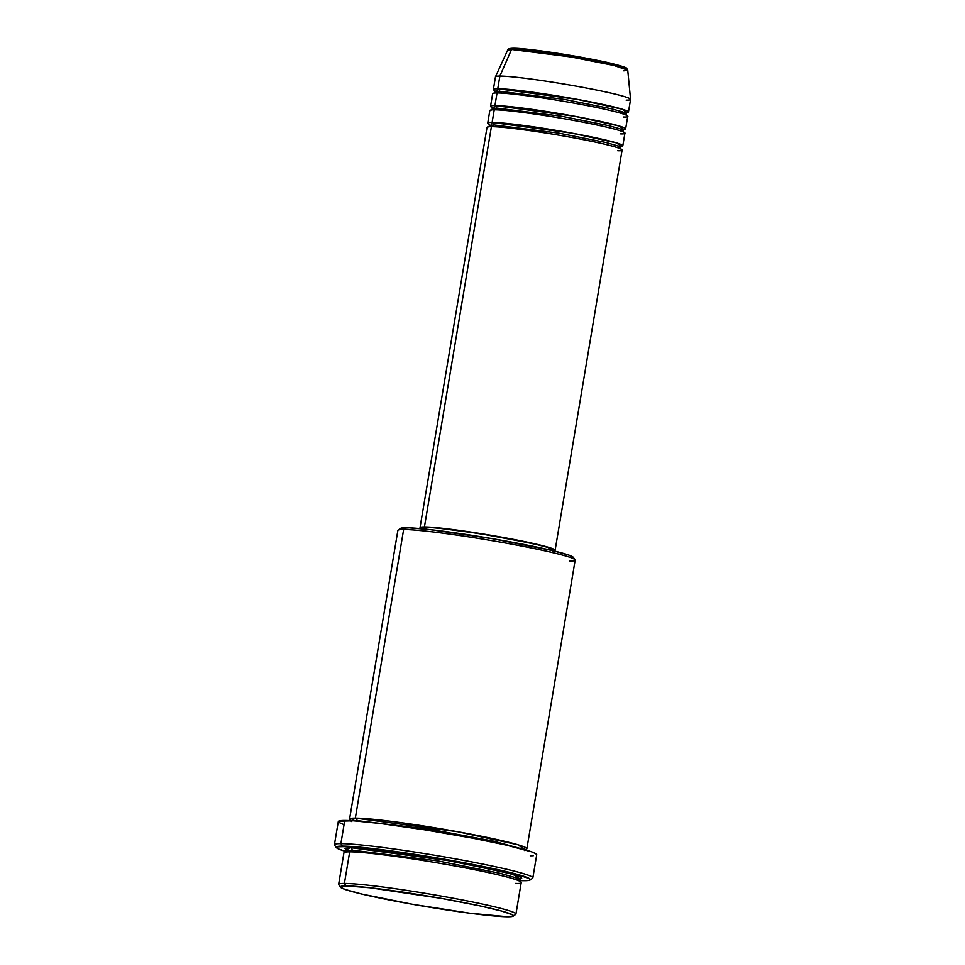 <?xml version="1.0" encoding="UTF-8"?>
<svg xmlns="http://www.w3.org/2000/svg" width="965" height="965" viewBox="0 0 965 965"><rect width="100%" height="100%" fill="white"/><g stroke="black" fill="none" stroke-linecap="round" stroke-linejoin="round"><path stroke-width="1.45" d="M625.32 68.72L618.143 65.162L577.794 56.67L513.73 48.286A2.135 2.002 90.1 0 0 511.559 49.48L570.749 56.923L613.945 65.487L627.745 70.168L623.836 70.867M493.742 124.907A2.135 2.002 -89.9 0 1 492.09 126.644A2.135 2.002 90.1 0 0 493.742 124.907L489.484 125.619L493.742 124.907A2.135 2.002 90.1 0 0 492.114 122.434A2.135 2.002 -89.9 0 1 493.742 124.907L559.012 133.158L606.02 142.518L617.347 145.739L620.35 147.512L617.347 145.739L606.02 142.518L559.012 133.158L493.742 124.907M552.776 550.943L554.971 550.484L554.573 549.592L546.166 546.624L505.238 537.819L453.972 529.688L424.431 526.938L491.414 126.644L424.431 526.938A68.479 4.186 9.5 0 1 500.099 536.89A68.479 4.186 9.5 0 1 555.116 550.267L622.111 149.973A68.479 4.186 -170.5 0 0 567.082 136.596A68.479 4.186 -170.5 0 0 491.414 126.644L490.932 129.491M490.956 125.04L492.114 122.434A68.479 4.186 9.5 0 1 567.794 132.386A68.479 4.186 9.5 0 1 622.811 145.763A68.479 4.186 9.5 0 1 621.002 146.391L616.575 142.904L571.34 133.025L492.114 122.434L493.754 112.64M496.553 108.056A2.135 2.002 -89.9 0 1 494.611 109.817A2.135 2.002 90.1 0 0 496.553 108.056L492.307 108.768L496.553 108.056A2.135 2.002 90.1 0 0 494.936 105.571A2.135 2.002 -89.9 0 1 496.553 108.056L561.835 116.295L608.843 125.667L620.169 128.888L623.173 130.661L620.169 128.888L608.843 125.667L561.835 116.295L496.553 108.056M493.778 108.189L494.936 105.571A68.479 4.186 9.5 0 1 570.617 115.535A68.479 4.186 9.5 0 1 625.634 128.912A68.479 4.186 9.5 0 1 623.824 129.539L619.397 126.041L574.163 116.174L494.936 105.571L496.577 95.776M496.601 91.325L497.759 88.72A2.135 2.002 -89.9 0 1 499.375 91.205L495.117 91.904L499.375 91.205A2.135 2.002 -89.9 0 1 497.433 92.966M624.053 112.784L618.613 112.579M502.5 93.147L499.002 92.121M494.671 90.396L495.117 91.904L494.213 93.195M513.259 916.111L515.72 914.362A89.878 5.488 -170.5 0 0 446.385 896.98A89.878 5.488 -170.5 0 0 344.409 883.433L346.025 885.918A87.743 5.356 9.5 0 1 445.577 899.139A87.743 5.356 9.5 0 1 513.259 916.111A87.743 5.356 9.5 0 1 507.843 916.75L513.284 916.099L512.777 914.953L502.005 911.141L479.81 905.846L441.27 898.367L370.053 887.764L346.025 885.918L341.586 886.208L340.428 887.076L344.903 889.392L361.706 894.036L412.598 904.301L470.003 913.228L507.843 916.75A87.743 5.356 9.5 0 1 413.503 904.458A87.743 5.356 9.5 0 1 340.5 887.209A87.743 5.356 9.5 0 1 346.025 885.918L344.409 883.433A89.878 5.488 9.5 0 1 443.731 896.497A89.878 5.488 9.5 0 1 515.937 914.06L521.233 882.456A89.878 5.488 -170.5 0 0 449.015 864.893A89.878 5.488 -170.5 0 0 349.692 851.83L349.065 855.569M575.056 559.76L573.307 557.312A87.743 5.356 -170.5 0 0 500.304 540.05A87.743 5.356 -170.5 0 0 405.963 527.759L403.635 529.495A89.878 5.488 9.5 0 1 500.28 542.089A89.878 5.488 9.5 0 1 575.056 559.76A89.878 5.488 9.5 0 1 569.398 561.075M530.135 879.996L532.596 878.247A100.589 6.14 -170.5 0 0 455.01 858.79A100.589 6.14 -170.5 0 0 340.886 843.639L342.503 846.112A98.442 6.007 9.5 0 1 454.201 860.949A98.442 6.007 9.5 0 1 530.135 879.996A98.442 6.007 9.5 0 1 524.067 880.707L529.037 880.382L530.159 879.971L529.58 878.693L512.367 873.06L476.469 865.159L430.378 856.836L384.975 850.069L350.971 846.462L336.411 846.848L338.655 849.007L346.206 851.588A98.442 6.007 9.5 0 1 336.315 847.56A98.442 6.007 9.5 0 1 342.503 846.112L340.886 843.639A100.589 6.14 9.5 0 1 452.03 858.259A100.589 6.14 9.5 0 1 532.837 877.909L536.721 854.737A100.589 6.14 -170.5 0 0 455.914 835.075A100.589 6.14 -170.5 0 0 344.758 820.455L340.886 843.639L344.758 820.455A100.589 6.14 -170.5 0 0 338.305 821.529L334.433 844.701A100.589 6.14 9.5 0 1 340.886 843.639A100.589 6.14 -170.5 0 0 334.553 845.111L336.315 847.56M352.02 850.105A2.135 2.002 -89.9 0 1 350.367 851.842A2.135 2.002 90.1 0 0 352.02 850.105L346.387 851.034L352.02 850.105A2.135 2.002 90.1 0 0 350.392 847.62A2.135 2.002 -89.9 0 1 352.02 850.105L438.351 860.997L500.521 873.397L515.503 877.655L519.472 879.996L515.503 877.655L500.521 873.397L438.351 860.997L352.02 850.105M347.086 851.902L346.387 851.034L347.086 851.902M346.23 849.948L350.392 847.62L368.751 848.838L439.328 858.874L505.491 872.227L521.209 877.354L521.727 878.536L518.856 879.127M351.163 820.455A89.878 5.488 9.5 0 1 349.571 819.08A89.878 5.488 9.5 0 1 355.337 818.127A2.135 2.002 -89.9 0 1 356.954 820.612L353.154 820.793L356.954 820.612A2.135 2.002 -89.9 0 1 356.833 821.058A2.135 2.002 90.1 0 0 356.954 820.612L431.874 829.611L493.694 841.178L522.921 849.2L493.694 841.178L431.874 829.611L356.954 820.612A2.135 2.002 90.1 0 0 355.337 818.127A89.878 5.488 9.5 0 1 454.66 831.191A89.878 5.488 9.5 0 1 526.866 848.754A89.878 5.488 9.5 0 1 524.912 849.538L517.747 844.713L457.675 831.734L355.337 818.127L403.635 529.495L355.337 818.127L351.682 820.696M620.531 133.845C630.085 134.34 627.769 130.758 581.352 121.855C534.284 112.941 498.7 109.31 494.237 109.793L492.114 122.434A68.479 4.186 9.5 0 0 487.723 123.158L489.834 110.517A68.479 4.186 -170.5 0 1 494.237 109.793A68.479 4.186 -170.5 0 1 569.905 119.744A68.479 4.186 -170.5 0 1 624.922 133.122L622.811 145.763M555.116 550.267A68.479 4.186 9.5 0 1 553.657 550.858M552.885 550.677L553.005 549.917A66.344 4.053 -170.5 0 0 499.713 536.95A66.344 4.053 -170.5 0 0 426.397 527.312L426.084 529.182L426.397 527.312A66.344 4.053 -170.5 0 0 422.139 528.012L422.019 528.772M526.866 848.754L575.164 560.122A89.878 5.488 -170.5 0 0 502.958 542.559A89.878 5.488 -170.5 0 0 403.635 529.495A89.878 5.488 -170.5 0 0 397.869 530.448L349.571 819.08M515.467 883.421C528 884.061 524.96 879.356 464.044 867.668C402.26 855.979 355.566 851.214 349.692 851.83L344.409 883.433L349.692 851.83A89.878 5.488 -170.5 0 0 343.926 852.795L338.643 884.398A89.878 5.488 9.5 0 1 344.409 883.433A89.878 5.488 -170.5 0 0 338.751 884.748L340.5 887.209M494.876 90.638A68.479 4.186 9.5 0 1 493.368 89.443A68.479 4.186 9.5 0 1 497.759 88.72L499.87 76.078L497.759 88.72A68.479 4.186 9.5 0 1 573.427 98.671A68.479 4.186 9.5 0 1 628.456 112.061L630.567 99.419A68.479 4.186 -170.5 0 0 575.55 86.03A68.479 4.186 -170.5 0 0 499.87 76.078L511.559 49.48A2.135 2.002 -89.9 0 1 513.356 48.25C525.081 48.069 569.012 54.474 598.457 60.602C612.932 63.28 627.998 67.864 626.647 68.298L627.745 70.168A60.879 3.715 -170.5 0 0 578.349 58.25A60.879 3.715 -170.5 0 0 511.559 49.48L499.87 76.078A68.479 4.186 9.5 0 1 575.007 85.933A68.479 4.186 9.5 0 1 630.567 99.347A68.479 4.186 9.5 0 1 626.176 100.143M628.456 112.061A68.479 4.186 9.5 0 1 626.635 112.688L622.22 109.19L576.986 99.311L497.759 88.72A2.135 2.002 90.1 0 1 499.375 91.205L564.658 99.443L611.653 108.816L622.992 112.037L625.983 113.81L622.992 112.037L611.653 108.816L564.658 99.443L499.375 91.205A2.135 2.002 90.1 0 1 497.723 92.942M623.354 116.994C632.907 117.489 630.591 113.906 584.175 105.004C537.107 96.09 501.523 92.459 497.047 92.93L494.936 105.571A68.479 4.186 9.5 0 0 490.546 106.307L492.657 93.665A68.479 4.186 -170.5 0 1 497.047 92.93A68.479 4.186 -170.5 0 1 572.728 102.893A68.479 4.186 -170.5 0 1 627.745 116.27L625.634 128.912M492.054 107.489A68.479 4.186 9.5 0 1 490.546 106.307M513.73 48.286A2.135 2.002 -89.9 0 0 513.356 48.25C509.448 48.334 507.542 48.938 507.674 50.071L511.559 49.48A60.879 3.715 -170.5 0 0 507.674 50.071L495.503 76.742A68.479 4.186 9.5 0 1 499.87 76.078A68.479 4.186 -170.5 0 0 495.479 76.814L493.368 89.443M624.488 67.224L622.944 66.621M620.869 65.946L583.125 57.635L534.308 50.035M529.833 49.517L516.01 48.334M511.969 48.334L510.75 48.479M519.472 880.587L524.067 880.707A98.442 6.007 9.5 0 1 519.472 880.587M346.881 850.262L344.831 848.283L350.392 847.62L452.742 861.226L512.801 874.206L519.978 879.031M343.48 824.436L339.113 822.518L338.534 821.203L353.407 820.805L379.957 823.459L424.841 829.84L472.717 838.175L505.539 844.942L531.546 851.818L535.913 853.736L536.492 855.05M533.271 855.726L530.268 855.798M400.547 528.398L398.087 530.147A89.878 5.488 9.5 0 1 403.635 529.495L405.963 527.759A87.743 5.356 -170.5 0 0 400.547 528.398L409.365 527.843L429.992 529.604L492.777 538.747L552.101 550.484L568.904 555.116L573.379 557.432M421.223 528.699A68.479 4.186 9.5 0 1 420.028 527.662A68.479 4.186 9.5 0 1 424.431 526.938L420.185 527.445L421.753 528.941M422.682 528.675L422.296 527.807L424.419 527.36L435.77 527.819L479.219 533.5L532.439 543.452L547.252 547.227L552.981 549.748M552.861 550.134L550.738 550.569M617.709 150.709C627.262 151.203 624.946 147.609 578.53 138.707C531.462 129.805 495.889 126.174 491.414 126.644A68.479 4.186 -170.5 0 0 487.023 127.368L420.028 527.662M489.231 124.34A68.479 4.186 9.5 0 1 487.723 123.158M488.567 126.898L489.484 125.619L489.038 124.111M491.39 110.046L492.307 108.768L491.848 107.26M345.603 852.204L346.025 849.683M351.32 821.541L350.971 820.19M630.567 99.347L627.745 70.168M524.405 850.503L525.189 849.333M515.817 879.175L518.675 879.079M520.256 878.838L519.833 881.359M626.9 112.531L625.983 113.81L626.442 115.317M624.078 129.382L623.173 130.661L623.619 132.169M621.267 146.234L620.35 147.512L620.797 149.02"/></g></svg>
